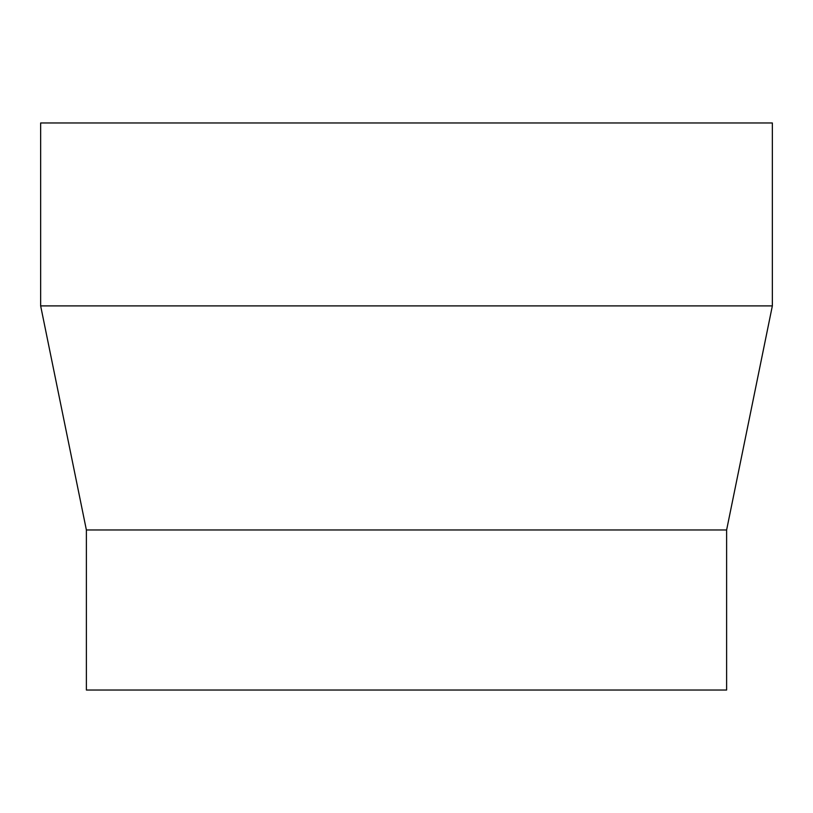 <?xml version="1.0" encoding="UTF-8"?>
<svg xmlns="http://www.w3.org/2000/svg" width="813" height="813" viewBox="0 0 813 813"><rect width="100%" height="100%" fill="white"/><g stroke="black" fill="none" stroke-linecap="round" stroke-linejoin="round"><path stroke-width="1.22" d="M726.619 529.974L726.619 690.034L86.381 690.034L86.381 529.974L726.619 529.974L772.35 305.891L40.65 305.891L86.381 529.974M40.65 305.891L40.65 122.966L772.35 122.966L772.35 305.891"/></g></svg>
